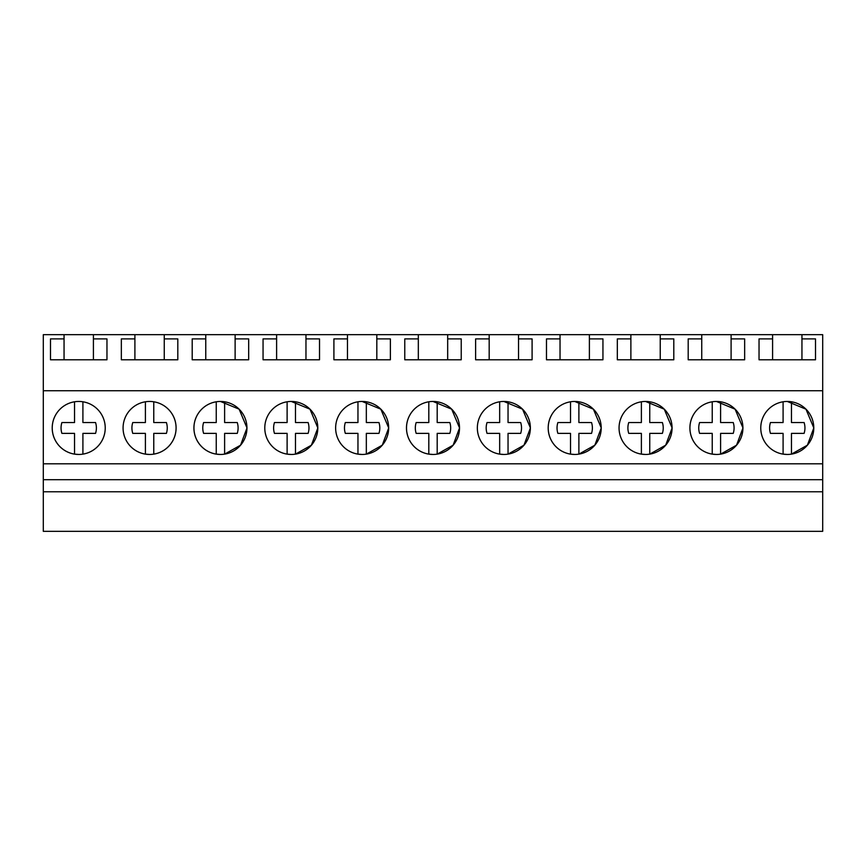 <?xml version="1.0" encoding="UTF-8"?>
<svg xmlns="http://www.w3.org/2000/svg" width="866" height="866" viewBox="0 0 866 866"><rect width="100%" height="100%" fill="white"/><g stroke="black" fill="none" stroke-linecap="round" stroke-linejoin="round"><path stroke-width="1.3" d="M43.3 491.769L43.3 531.334L822.7 531.334L822.7 491.769L43.3 491.769L43.3 479.688L822.7 479.688L822.7 491.769M64.052 334.666L93.409 334.666L93.409 338.898L106.962 338.898L106.962 359.78L50.488 359.78L50.488 338.898L64.052 338.898L64.052 334.666L43.3 334.666L43.3 479.688M43.3 463.808L822.7 463.808L822.7 479.688M43.3 390.739L822.7 390.739L822.7 463.808M78.73 401.456A26.5 26.5 0 0 0 52.231 427.956A26.5 26.5 0 0 0 78.73 454.455A26.5 26.5 0 0 0 105.23 427.956A26.5 26.5 0 0 0 78.73 401.456M574.71 454.455A26.5 26.5 0 0 0 601.21 427.956A26.5 26.5 0 0 0 574.71 401.456A26.5 26.5 0 0 0 548.21 427.956A26.5 26.5 0 0 0 574.71 454.455L570.521 454.13L570.521 433.379L557.888 433.379A17.666 17.666 0 0 1 557.888 422.532L570.521 422.532L570.521 401.792A26.5 26.5 0 0 0 570.521 454.13M645.56 454.455A26.5 26.5 0 0 0 672.059 427.956A26.5 26.5 0 0 0 645.56 401.456A26.5 26.5 0 0 0 619.06 427.956A26.5 26.5 0 0 0 645.56 454.455L641.381 454.13L641.381 433.379L628.748 433.379A17.666 17.666 0 0 1 628.748 422.532L641.381 422.532L641.381 401.792A26.5 26.5 0 0 0 641.381 454.13M220.44 454.455A26.5 26.5 0 0 0 246.94 427.956A26.5 26.5 0 0 0 220.44 401.456A26.5 26.5 0 0 0 193.941 427.956A26.5 26.5 0 0 0 220.44 454.455L216.251 454.13L216.251 433.379L203.618 433.379A17.666 17.666 0 0 1 203.618 422.532L216.251 422.532L216.251 401.792A26.5 26.5 0 0 0 216.251 454.13M149.58 401.456A26.5 26.5 0 0 0 123.08 427.956A26.5 26.5 0 0 0 149.58 454.455A26.5 26.5 0 0 0 176.079 427.956A26.5 26.5 0 0 0 149.58 401.456M362.15 454.455A26.5 26.5 0 0 0 388.65 427.956A26.5 26.5 0 0 0 362.15 401.456A26.5 26.5 0 0 0 335.64 427.956A26.5 26.5 0 0 0 362.15 454.455L357.961 454.13L357.961 433.379L345.328 433.379A17.666 17.666 0 0 1 345.328 422.532L357.961 422.532L357.961 401.792A26.5 26.5 0 0 0 357.961 454.13M291.29 454.455A26.5 26.5 0 0 0 317.79 427.956A26.5 26.5 0 0 0 291.29 401.456A26.5 26.5 0 0 0 264.79 427.956A26.5 26.5 0 0 0 291.29 454.455L287.111 454.13L287.111 433.379L274.468 433.379A17.666 17.666 0 0 1 274.468 422.532L287.111 422.532L287.111 401.792A26.5 26.5 0 0 0 287.111 454.13M433 401.456A26.5 26.5 0 0 0 406.5 427.956A26.5 26.5 0 0 0 433 454.455A26.5 26.5 0 0 0 459.5 427.956A26.5 26.5 0 0 0 433 401.456L451.695 409.185L459.5 427.836M716.42 401.456A26.5 26.5 0 0 0 689.921 427.956A26.5 26.5 0 0 0 716.42 454.455A26.5 26.5 0 0 0 742.92 427.956A26.5 26.5 0 0 0 716.42 401.456L735.115 409.196L742.92 427.858M503.85 401.456A26.5 26.5 0 0 0 477.35 427.956A26.5 26.5 0 0 0 503.85 454.455A26.5 26.5 0 0 0 530.36 427.956A26.5 26.5 0 0 0 503.85 401.456L522.544 409.185L530.36 427.847M787.27 454.455A26.5 26.5 0 0 0 813.769 427.956A26.5 26.5 0 0 0 787.27 401.456A26.5 26.5 0 0 0 760.77 427.956A26.5 26.5 0 0 0 787.27 454.455L783.091 454.13L783.091 433.379L770.459 433.379A17.666 17.666 0 0 1 770.459 422.532L783.091 422.532L783.091 401.792A26.5 26.5 0 0 0 783.091 454.13M93.409 334.666L772.591 334.666L772.591 359.78M731.099 334.666L731.099 338.898L744.652 338.898L744.652 359.78L688.189 359.78L688.189 338.898L701.741 338.898L701.741 359.78M701.741 334.666L701.741 338.898M660.238 334.666L660.238 338.898L673.802 338.898L673.802 359.78L617.328 359.78L617.328 338.898L630.881 338.898L630.881 359.78M630.881 334.666L630.881 338.898M589.389 334.666L589.389 338.898L602.942 338.898L602.942 359.78L546.478 359.78L546.478 338.898L560.031 338.898L560.031 359.78M560.031 334.666L560.031 338.898M518.528 334.666L518.528 338.898L532.092 338.898L532.092 359.78L475.618 359.78L475.618 338.898L489.182 338.898L489.182 359.78M489.182 334.666L489.182 338.898M447.679 334.666L447.679 338.898L461.232 338.898L461.232 359.78L404.768 359.78L404.768 338.898L418.321 338.898L418.321 359.78M418.321 334.666L418.321 338.898M376.818 334.666L376.818 338.898L390.382 338.898L390.382 359.78L333.908 359.78L333.908 338.898L347.472 338.898L347.472 359.78M347.472 334.666L347.472 338.898M305.969 334.666L305.969 338.898L319.522 338.898L319.522 359.78L263.058 359.78L263.058 338.898L276.611 338.898L276.611 359.78M276.611 334.666L276.611 338.898M235.119 334.666L235.119 338.898L248.672 338.898L248.672 359.78L192.198 359.78L192.198 338.898L205.762 338.898L205.762 359.78M205.762 334.666L205.762 338.898M164.259 334.666L164.259 338.898L177.811 338.898L177.811 359.78L121.348 359.78L121.348 338.898L134.901 338.898L134.901 359.78M134.901 334.666L134.901 338.898M822.7 390.739L822.7 334.666L801.948 334.666L801.948 338.898L815.512 338.898L815.512 359.78L759.038 359.78L759.038 338.898L772.591 338.898M772.591 334.666L801.948 334.666M578.889 454.13A26.5 26.5 0 0 0 578.889 401.792L578.889 422.532L591.532 422.532A17.666 17.666 0 0 1 591.532 433.379L578.889 433.379L578.889 454.13L594.834 445.189L601.21 428.064M601.21 427.847L593.405 409.185L574.71 401.456M649.749 454.13A26.5 26.5 0 0 0 649.749 401.792L649.749 422.532L662.382 422.532A17.666 17.666 0 0 1 662.382 433.379L649.749 433.379L649.749 454.13L665.683 445.189L672.059 428.064M672.059 427.858L664.254 409.185L645.56 401.456M224.619 454.13A26.5 26.5 0 0 0 224.619 401.792L224.619 422.532L237.252 422.532A17.666 17.666 0 0 1 237.252 433.379L224.619 433.379L224.619 454.13L240.553 445.2L246.94 428.085M246.94 427.826L239.124 409.174L220.44 401.456M366.329 454.13A26.5 26.5 0 0 0 366.329 401.792L366.329 422.532L378.962 422.532A17.666 17.666 0 0 1 378.962 433.379L366.329 433.379L366.329 454.13L382.263 445.189L388.65 428.075M388.65 427.836L380.834 409.185L362.15 401.456M295.479 454.13A26.5 26.5 0 0 0 295.479 401.792L295.479 422.532L308.112 422.532A17.666 17.666 0 0 1 308.112 433.379L295.479 433.379L295.479 454.13L311.403 445.2L317.79 428.085M317.79 427.826L309.974 409.174L291.29 401.456M437.189 454.13A26.5 26.5 0 0 0 437.189 401.792L437.189 422.532L449.822 422.532A17.666 17.666 0 0 1 449.822 433.379L437.189 433.379L437.189 454.13L453.124 445.189L459.5 428.075M720.599 454.13A26.5 26.5 0 0 0 720.599 401.792L720.599 422.532L733.231 422.532A17.666 17.666 0 0 1 733.231 433.379L720.599 433.379L720.599 454.13L736.544 445.189L742.92 428.053M508.039 454.13A26.5 26.5 0 0 0 508.039 401.792L508.039 422.532L520.672 422.532A17.666 17.666 0 0 1 520.672 433.379L508.039 433.379L508.039 454.13L523.973 445.189L530.36 428.064M791.459 454.13A26.5 26.5 0 0 0 791.459 401.792L791.459 422.532L804.092 422.532A17.666 17.666 0 0 1 804.092 433.379L791.459 433.379L791.459 454.13L807.404 445.178L813.769 428.042M813.769 427.869L805.975 409.196L787.27 401.456M731.099 338.898L731.099 359.78M660.238 338.898L660.238 359.78M589.389 338.898L589.389 359.78M518.528 338.898L518.528 359.78M447.679 338.898L447.679 359.78M376.818 338.898L376.818 359.78M305.969 338.898L305.969 359.78M235.119 338.898L235.119 359.78M164.259 338.898L164.259 359.78M93.409 338.898L93.409 359.78M64.052 338.898L64.052 359.78M801.948 338.898L801.948 359.78M74.541 454.13L74.541 433.379L61.908 433.379A17.666 17.666 0 0 1 61.908 422.532L74.541 422.532L74.541 401.792A26.5 26.5 0 0 0 74.541 454.13L78.73 454.455M95.541 422.532A17.666 17.666 0 0 1 95.541 433.379L82.909 433.379L82.909 454.13A26.5 26.5 0 0 0 82.909 401.792L82.909 422.532L95.541 422.532L82.909 422.532M74.541 433.379L61.908 433.379M145.401 454.13L145.401 433.379L132.769 433.379A17.666 17.666 0 0 1 132.769 422.532L145.401 422.532L145.401 401.792A26.5 26.5 0 0 0 145.401 454.13L149.58 454.455M166.402 422.532A17.666 17.666 0 0 1 166.402 433.379L153.769 433.379L153.769 454.13A26.5 26.5 0 0 0 153.769 401.792L153.769 422.532L166.402 422.532L153.769 422.532M145.401 433.379L132.769 433.379M216.251 433.379L203.618 433.379M224.619 422.532L237.252 422.532M287.111 433.379L274.468 433.379M295.479 422.532L308.112 422.532M357.961 433.379L345.328 433.379M366.329 422.532L378.962 422.532M428.811 454.13L428.811 433.379L416.178 433.379A17.666 17.666 0 0 1 416.178 422.532L428.811 422.532L428.811 401.792A26.5 26.5 0 0 0 428.811 454.13L433 454.455M428.811 433.379L416.178 433.379M437.189 422.532L449.822 422.532M499.671 454.13L499.671 433.379L487.038 433.379A17.666 17.666 0 0 1 487.038 422.532L499.671 422.532L499.671 401.792A26.5 26.5 0 0 0 499.671 454.13L503.85 454.455M499.671 433.379L487.038 433.379M508.039 422.532L520.672 422.532M570.521 433.379L557.888 433.379M578.889 422.532L591.532 422.532M641.381 433.379L628.748 433.379M649.749 422.532L662.382 422.532M712.231 454.13L712.231 433.379L699.598 433.379A17.666 17.666 0 0 1 699.598 422.532L712.231 422.532L712.231 401.792A26.5 26.5 0 0 0 712.231 454.13L716.42 454.455M712.231 433.379L699.598 433.379M720.599 422.532L733.231 422.532M783.091 433.379L770.459 433.379M791.459 422.532L804.092 422.532"/></g></svg>

